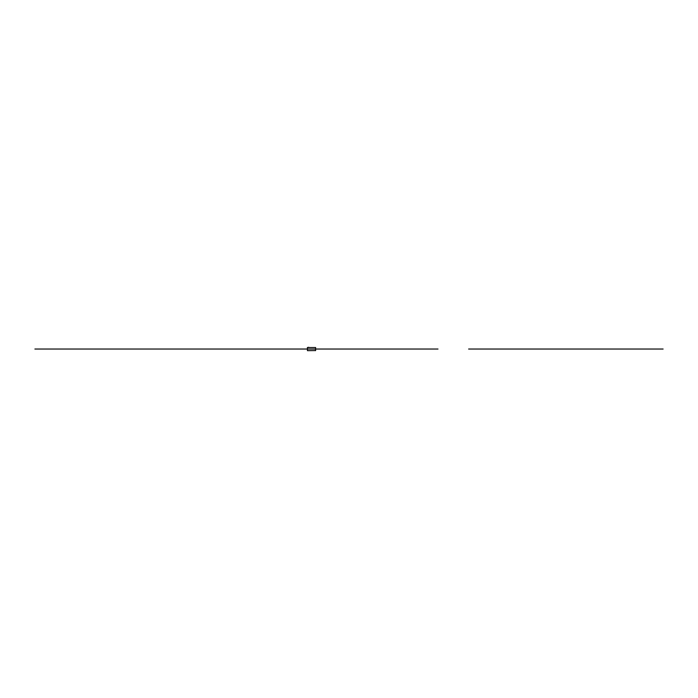 <?xml version="1.0" encoding="UTF-8"?>
<svg xmlns="http://www.w3.org/2000/svg" width="698" height="698" viewBox="0 0 698 698"><rect width="100%" height="100%" fill="white"/><g stroke="black" fill="none" stroke-linecap="round" stroke-linejoin="round"><path stroke-width="1.05" d="M307.469 350.658L307.46 350.187M315.4 350.187L315.391 350.658M307.46 350.553L307.425 347.525L315.426 347.525M308.874 347.342L308.106 347.342M308.01 347.525L308.961 347.525L308.019 347.517M315.618 347.569L315.601 350.562M315.601 347.517L315.618 350.544M309.162 349.035L257.335 349.035M308.944 349.035L250.826 349.035M308.874 349.035L250.748 349.035M309.022 349.035L250.931 349.035M308.315 349.035L437.995 349.035M468.628 349.035L551.629 349.035M276.827 349.035L288.824 349.035M478.13 349.035L478.959 349.035M663.1 349.035L479.892 349.035M258.391 349.035L259.141 349.035M303.578 349.035L34.9 349.035M309.092 349.035L257.283 349.035M259.473 349.035L302.173 349.035M306.745 349.035L304.136 349.035M309.362 349.035L257.527 349.035M269.306 349.035L306.675 349.035M303.072 349.035L246.987 349.035M313.271 349.035L267.203 349.035M313.07 349.035L311.221 349.035M270.737 349.035L266.017 349.035M313.001 349.035L259.822 349.035M313.149 349.035L311.36 349.035M313.201 349.035L266.889 349.035M315.775 349.035L359.758 349.035M261.593 349.035L246.551 349.035M312.224 349.035L260.877 349.035M312.006 349.035L260.668 349.035M306.57 349.035L261.375 349.035M261.157 349.035L306.439 349.035M311.718 349.035L260.38 349.035M311.578 349.035L260.232 349.035M293.666 349.035L242.319 349.035M311.5 349.035L260.162 349.035M311.648 349.035L260.354 349.035M236.186 349.035L306.003 349.035M310.706 349.035L259.412 349.035M310.558 349.035L259.22 349.035M300.812 349.035L294.792 349.035M310.436 349.035L279.881 349.035M311.788 349.035L260.45 349.035M310.305 349.035L279.418 349.035M310.366 349.035L279.628 349.035M310.636 349.035L259.29 349.035M312.652 349.035L261.314 349.035M307.216 349.035L262.02 349.035M261.811 349.035L307.085 349.035M312.442 349.035L261.096 349.035M262.239 349.035L306.998 349.035M312.87 349.035L261.532 349.035M312.948 349.035L261.654 349.035M309.554 349.035L257.728 349.035M309.624 349.035L257.85 349.035M269.498 349.035L306.937 349.035M306.134 349.035L260.947 349.035M305.925 349.035L260.729 349.035M311.291 349.035L259.944 349.035M311.43 349.035L260.145 349.035M260.511 349.035L305.785 349.035M311.072 349.035L259.726 349.035M301.187 349.035L305.707 349.035M310.924 349.035L239.51 349.035M310.854 349.035L239.458 349.035M311.003 349.035L239.676 349.035M307.329 349.035L298.168 349.035M311.142 349.035L259.804 349.035M308.9 347.368L308.08 347.368M307.6 350.658L315.426 350.553"/></g></svg>
